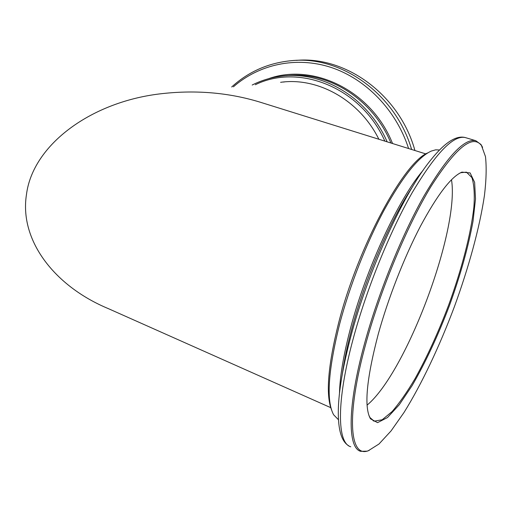 <?xml version="1.0" encoding="UTF-8"?>
<svg xmlns="http://www.w3.org/2000/svg" width="512" height="512" viewBox="0 0 512 512"><rect width="100%" height="100%" fill="white"/><g stroke="black" fill="none" stroke-linecap="round" stroke-linejoin="round"><path stroke-width="0.77" d="M330.739 407.654L108.467 308.685C54.861 286.451 19.174 240.659 26.458 194.605C32.698 144.634 91.789 101.024 162.854 93.549C196.627 89.888 228.883 92.71 259.616 102.016L262.336 102.861M451.494 179.731C459.763 229.683 406.355 372.57 367.085 405.133C406.355 372.57 459.763 229.683 451.494 179.731M338.464 419.757L333.606 414.752C326.112 400.845 328.096 370.72 339.546 324.384C349.568 286.182 366.541 242.797 384.243 209.894C402.816 176.39 418.509 156.781 431.328 151.059L435.712 149.818L439.565 149.997M331.501 409.773C325.619 394.547 327.968 365.677 338.56 323.162C357.837 246.848 404.288 161.696 427.834 152.87M369.203 450.4L367.296 451.142L360.678 451.334C347.642 448.045 347.136 406.989 364.474 343.827C378.067 293.862 401.504 235.834 423.782 196.333C447.085 156.608 464.422 138.067 475.789 140.71L480.941 144.467L482.598 147.347M365.76 343.917C380.614 289.293 407.251 225.485 431.059 186.374C455.866 147.629 472.672 134.01 481.466 145.517L485.478 156.614C486.63 167.078 486.291 179.987 484.461 195.347C479.693 227.571 468.755 267.418 454.285 306.989C439.462 346.458 421.638 384.224 403.974 412.544L391.046 430.938L378.976 444.019L368.371 450.694C349.978 458.208 345.594 417.19 365.76 343.917M378.221 334.259C388.198 298.157 404.339 256.979 420.538 226.048C437.51 194.56 451.302 176.582 461.92 172.122L470.112 172.915L474.624 182.342L475.507 198.976L473.024 221.19C468.301 247.027 460.442 275.136 449.459 305.53C437.971 335.776 425.51 362.49 412.07 385.683L399.245 404.774L387.456 417.568L377.568 422.643L370.496 418.822C363.878 407.334 366.458 379.142 378.221 334.259M459.546 173.267L460.826 172.704L466.464 172.147L471.923 177.619C474.093 184.589 474.752 194.33 473.907 206.835C471.04 233.619 461.651 269.466 448.595 305.216C438.298 332.416 427.091 356.934 414.982 378.771C407.04 392.16 399.411 403.091 392.102 411.565L382.189 419.77L374.182 421.165L370.054 417.645L368.902 415.386M387.149 141.837C368.198 97.843 322.592 70.72 281.984 76.109C271.43 77.35 261.498 80.32 252.186 85.03M384.851 141.12C361.357 87.635 299.168 63.104 255.322 84.73M414.925 150.509C399.59 94.758 345.69 55.795 296.294 60.384M378.867 139.251C359.558 100.064 317.683 76.96 280.589 82.317M339.475 393.376C339.885 376.442 343.52 354.906 350.381 328.762C366.003 268.762 398.925 198.278 423.091 170.355M342.323 374.029C344.141 360.858 347.219 346.112 351.552 329.779C364.806 279.366 390.298 220.115 412.582 186.682M348.838 445.843C341.549 441.709 338.035 429.926 338.304 410.483C338.643 391.616 342.771 367.136 350.675 337.05C368.147 270.182 404.742 191.014 431.424 159.2C445.024 142.349 456.326 135.136 465.325 137.574L465.869 137.741M350.746 446.771C337.203 443.232 336.083 402.099 353.088 339.168C366.413 289.395 389.798 231.706 412.275 192.518C435.808 153.107 453.491 134.797 465.325 137.574L475.789 140.71M390.912 143.014C372.755 98.662 327.302 70.739 286.515 75.706M392.544 143.52C371.782 90.842 313.44 62.586 268.557 78.701M408.602 148.538C396.154 109.933 365.709 78.752 330.842 67.347C295.885 56.051 258.957 64.403 233.395 86.822M411.629 149.485C395.398 93.779 341.062 55.533 291.731 60.646C268.538 62.835 248.525 71.61 231.686 86.982M284.614 81.901L283.258 82.061M425.901 153.939L259.616 102.016M481.466 145.517L480.941 144.467M368.371 450.694L367.296 451.142M370.054 417.645L370.496 418.822M460.826 172.704L461.92 172.122M374.182 421.165L373.075 420.672"/></g></svg>
